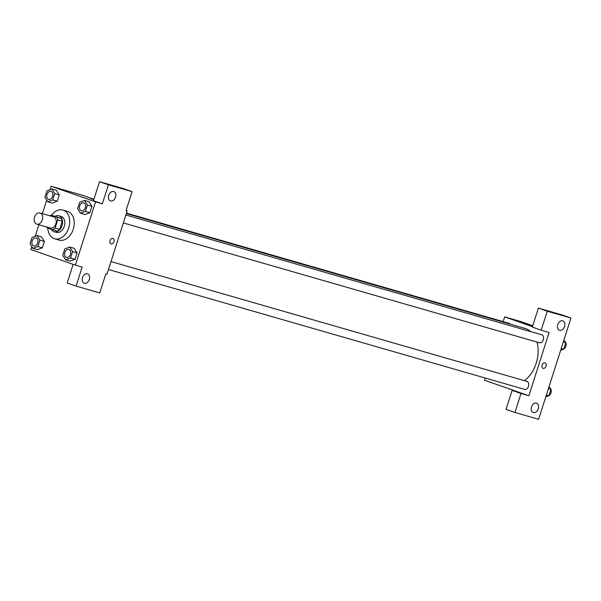 <?xml version="1.0" encoding="UTF-8"?>
<svg xmlns="http://www.w3.org/2000/svg" width="601" height="601" viewBox="0 0 601 601"><rect width="100%" height="100%" fill="white"/><g stroke="black" fill="none" stroke-linecap="round" stroke-linejoin="round"><path stroke-width="0.9" d="M40.207 213.017A5.815 4.117 106.1 0 1 42.363 219.808A5.815 4.117 106.1 0 1 36.826 224.15A5.815 4.117 106.1 0 1 34.482 217.419A5.815 4.117 106.1 0 1 40.049 212.972A5.815 4.117 106.1 0 1 40.207 213.017M40.049 212.972L53.587 216.871A5.815 4.117 106.1 0 1 53.744 216.916A5.815 4.117 106.1 0 1 55.901 223.707A5.815 4.117 106.1 0 1 50.364 228.049L36.826 224.15M55.127 228.079L57.719 219.958A7.896 5.589 106.1 0 0 56.847 217.126L61.362 218.426A7.896 5.589 106.1 0 1 62.226 221.258L59.634 229.379L55.127 228.079A7.896 5.589 106.1 0 1 52.805 229.785L47.103 227.787A7.896 5.589 106.1 0 1 46.735 226.998M56.847 217.126L51.145 215.128A7.896 5.589 106.1 0 0 49.951 215.819M62.226 221.258L57.719 219.958M61.362 218.426L51.145 215.128M59.634 229.379A7.896 5.589 106.1 0 1 57.32 231.085L52.805 229.785M51.31 229.259A8.309 5.882 -73.9 0 0 54.188 231.746A8.309 5.882 -73.9 0 0 62.046 225.706A8.309 5.882 -73.9 0 0 58.785 215.774A8.309 5.882 -73.9 0 0 55.142 216.277M58.785 215.774L61.047 216.42A8.309 5.882 106.1 0 1 61.272 216.495A8.309 5.882 106.1 0 1 64.299 226.352A8.309 5.882 106.1 0 1 56.441 232.392L54.188 231.746M51.573 215.256A14.957 10.585 106.1 0 1 62.887 210.034A14.957 10.585 106.1 0 1 63.293 210.162A14.957 10.585 106.1 0 1 68.83 227.629A14.957 10.585 106.1 0 1 54.608 238.777A14.957 10.585 106.1 0 1 47.787 228.027M62.887 210.034L67.395 211.334A14.957 10.585 106.1 0 1 67.8 211.462A14.957 10.585 106.1 0 1 73.345 228.928A14.957 10.585 106.1 0 1 59.116 240.077L54.608 238.777M31.861 246.68L30.936 249.565L75.373 265.146L95.574 201.846L51.145 186.265L50.056 189.661M46.728 200.095L42.401 213.648M38.862 224.736L35.189 236.253M80.489 213.242L85.004 214.542L89.91 212.709L91.953 206.308L89.083 201.748L84.576 200.449L79.663 202.282L77.619 208.682L80.489 213.242L85.402 211.409L87.438 205.009L84.576 200.449M65.622 259.835L70.137 261.135L75.042 259.301L77.086 252.901L74.216 248.341L69.701 247.041L64.795 248.874L62.752 255.275L65.622 259.835L70.527 258.002L72.571 251.601L69.701 247.041M32.92 248.363L37.427 249.663L42.34 247.83L44.376 241.437L41.514 236.877L36.999 235.569L32.093 237.41L30.05 243.803L32.92 248.363L37.825 246.53L39.869 240.137L36.999 235.569M47.787 201.771L52.302 203.07L57.208 201.237L59.251 194.844L56.381 190.284L51.866 188.984L46.961 190.817L44.917 197.211L47.787 201.771L52.693 199.938L54.736 193.545L51.866 188.984M73.134 264.365L67.192 282.973L76.079 286.091L82.142 267.099L75.373 265.146M95.574 201.846L102.343 203.799L93.456 200.681L99.518 181.69L123.213 188.511L132.1 191.629L126.037 210.62L127.164 210.943L106.963 274.244L105.836 273.921L99.774 292.912L76.079 286.091M87.393 273.793A4.988 3.516 109.3 0 0 82.525 277.474A4.988 3.516 109.3 0 0 84.23 283.251A4.988 3.516 109.3 0 0 89.203 279.705A4.988 3.516 109.3 0 0 87.528 273.838A4.988 3.516 109.3 0 0 87.393 273.793M93.906 199.284L82.728 195.363L51.145 186.265M93.794 199.63L90.435 198.473L93.846 199.472M127.164 210.943L126.06 210.553M93.839 199.479L90.435 198.473M113.657 191.501A4.988 3.516 109.3 0 0 108.789 195.182A4.988 3.516 109.3 0 0 110.494 200.952A4.988 3.516 109.3 0 0 115.467 197.413A4.988 3.516 109.3 0 0 113.792 191.546A4.988 3.516 109.3 0 0 113.657 191.501M99.518 181.69L108.405 184.808L132.1 191.629M102.343 203.799L108.405 184.808M111.027 243.878A2.907 2.051 109.3 0 0 113.965 241.7A2.907 2.051 -70.7 0 1 111.027 243.878A2.907 2.051 -70.7 0 1 110.051 240.453A2.907 2.051 -70.7 0 1 112.95 238.394A2.907 2.051 -70.7 0 1 113.965 241.707A2.907 2.051 109.3 0 0 112.95 238.387M126.323 213.573L524.838 328.349A29.118 20.607 106.1 0 1 525.627 328.604A29.118 20.607 106.1 0 1 530.698 331.602M536.941 342.052A29.118 20.607 106.1 0 1 524.41 380.666M510.181 324.127A4.154 2.937 -73.9 0 0 509.009 323.308L126.465 213.13M110.997 261.593L526.844 381.365A4.154 2.937 106.1 0 1 526.957 381.402A4.154 2.937 106.1 0 1 528.497 386.255A4.154 2.937 106.1 0 1 524.545 389.35L108.473 269.511M125.872 215.008L541.711 334.772A4.154 2.937 106.1 0 1 541.824 334.81A4.154 2.937 106.1 0 1 543.364 339.663A4.154 2.937 106.1 0 1 539.413 342.758L123.34 222.926M549.096 332.466L528.895 395.774L520.992 393.497L514.937 412.489L538.624 419.31L570.95 318.027L547.256 311.205L541.2 330.197L549.096 332.466M532.456 326.636L504.66 316.885L503.15 321.618M485.157 378.006L484.459 380.193L528.895 395.774M544.949 362.809A2.907 2.051 -70.7 0 1 545.032 362.839A2.907 2.051 -70.7 0 1 546.001 366.257A2.907 2.051 -70.7 0 1 543.101 368.323A2.907 2.051 -70.7 0 1 542.11 364.957A2.907 2.051 -70.7 0 1 544.949 362.809M536.4 403.121A4.988 3.516 -70.7 0 1 536.535 403.158A4.988 3.516 -70.7 0 1 538.211 409.033A4.988 3.516 -70.7 0 1 533.237 412.571A4.988 3.516 -70.7 0 1 531.532 406.794A4.988 3.516 -70.7 0 1 536.4 403.121M562.664 320.821A4.988 3.516 -70.7 0 1 562.799 320.866A4.988 3.516 -70.7 0 1 564.474 326.734A4.988 3.516 -70.7 0 1 559.501 330.28A4.988 3.516 -70.7 0 1 557.796 324.502A4.988 3.516 -70.7 0 1 562.664 320.821M543.101 368.323A2.907 2.051 109.3 0 0 546.001 366.257A2.907 2.051 109.3 0 0 545.024 362.839M541.2 330.197L532.313 327.079L538.368 308.088L562.063 314.909L570.95 318.027M538.368 308.088L547.256 311.205M520.008 392.656L512.112 390.38L506.05 409.371L514.937 412.489M512.112 390.38L520.992 393.497M532.734 325.742L520.458 321.437L504.66 316.885M527.227 324.48L522.517 322.917L527.227 324.48M528.054 324.69L522.517 322.917M560.635 350.338L563.738 349.181L565.781 342.78L563.971 339.903M563.738 349.181L561.236 348.46M565.781 342.78L563.28 342.059M565.135 341.759A4.154 2.937 106.1 0 1 566.082 345.53A4.154 2.937 106.1 0 1 563.791 349.008M545.768 396.923L548.871 395.766L550.907 389.373L549.096 386.496M548.871 395.766L546.369 395.045M550.907 389.373L548.413 388.652M550.268 388.351A4.154 2.937 106.1 0 1 551.215 392.115A4.154 2.937 106.1 0 1 548.923 395.601M50.98 191.388L50.957 191.381A4.154 2.937 106.1 0 1 51.07 191.418A4.154 2.937 106.1 0 1 52.633 196.272A4.154 2.937 106.1 0 1 48.681 199.374A4.154 2.937 106.1 0 1 48.666 199.367L48.658 199.367A4.154 2.937 106.1 0 1 46.983 194.559A4.154 2.937 106.1 0 1 50.957 191.381A4.154 2.937 106.1 0 1 50.98 191.388A4.154 2.937 106.1 0 1 51.093 191.418A4.154 2.937 106.1 0 1 52.61 196.264A4.154 2.937 106.1 0 1 48.658 199.367M52.302 203.07L57.208 201.237L52.693 199.938M57.208 201.237L59.251 194.844L54.736 193.545M59.251 194.844L56.381 190.284M36.105 237.973L36.09 237.973A4.154 2.937 106.1 0 1 36.203 238.011A4.154 2.937 106.1 0 1 37.758 242.864A4.154 2.937 106.1 0 1 33.806 245.959A4.154 2.937 106.1 0 1 33.799 245.959A4.154 2.937 106.1 0 1 32.116 241.151A4.154 2.937 106.1 0 1 36.09 237.973A4.154 2.937 106.1 0 1 36.105 237.973A4.154 2.937 106.1 0 1 36.218 238.011A4.154 2.937 106.1 0 1 37.743 242.857A4.154 2.937 106.1 0 1 33.791 245.959L33.791 245.959M37.427 249.663L42.34 247.83L37.825 246.53M42.34 247.83L44.376 241.437L39.869 240.137M44.376 241.437L41.514 236.877M83.659 202.853L83.682 202.853A4.154 2.937 106.1 0 1 83.682 202.853A4.154 2.937 106.1 0 1 83.794 202.89A4.154 2.937 106.1 0 1 85.334 207.743A4.154 2.937 106.1 0 1 81.383 210.838A4.154 2.937 106.1 0 1 81.375 210.838A4.154 2.937 106.1 0 1 79.685 206.03A4.154 2.937 106.1 0 1 83.659 202.853A4.154 2.937 106.1 0 1 83.772 202.883A4.154 2.937 106.1 0 1 85.312 207.736A4.154 2.937 106.1 0 1 81.36 210.831L81.383 210.838M85.004 214.542L89.91 212.709L85.402 211.409M89.91 212.709L91.953 206.308L87.438 205.009M91.953 206.308L89.083 201.748M68.792 249.438L68.814 249.445A4.154 2.937 106.1 0 1 68.814 249.445A4.154 2.937 106.1 0 1 68.927 249.483A4.154 2.937 106.1 0 1 70.467 254.328A4.154 2.937 106.1 0 1 66.516 257.431A4.154 2.937 106.1 0 1 66.501 257.423A4.154 2.937 106.1 0 1 64.818 252.615A4.154 2.937 106.1 0 1 68.792 249.438A4.154 2.937 106.1 0 1 68.905 249.475A4.154 2.937 106.1 0 1 70.445 254.328A4.154 2.937 106.1 0 1 66.493 257.423L66.516 257.431M70.137 261.135L75.042 259.301L70.527 258.002M75.042 259.301L77.086 252.901L72.571 251.601M77.086 252.901L74.216 248.341"/></g></svg>
